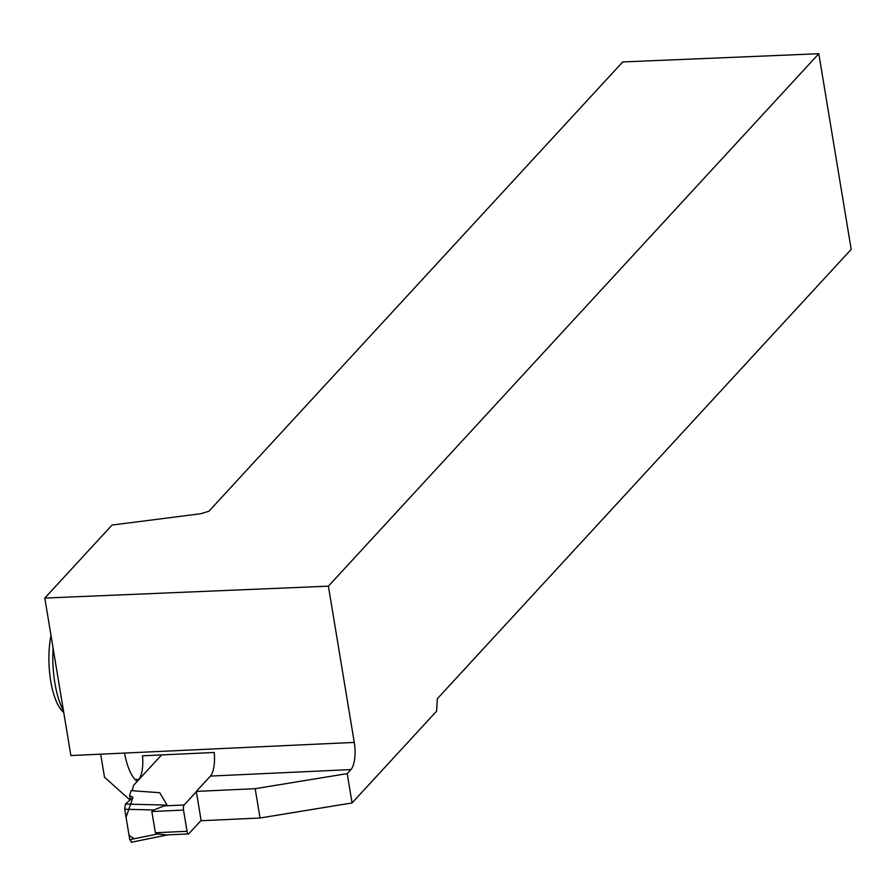<?xml version="1.0" encoding="UTF-8"?>
<svg xmlns="http://www.w3.org/2000/svg" width="896" height="896" viewBox="0 0 896 896"><rect width="100%" height="100%" fill="white"/><g stroke="black" fill="none" stroke-linecap="round" stroke-linejoin="round"><path stroke-width="1.34" d="M201.107 820.422L188.899 833.683A3.987 1.378 -92.7 0 1 188.462 833.918A3.987 1.378 -92.7 0 1 187.04 831.286L183.523 810.074A3.987 1.378 -92.7 0 1 184.15 804.978L196.358 791.728M161.616 754.914L133.482 785.456L132.227 790.72M167.082 805.101L159.746 792.725L131.006 790.63L129.629 795.592L130.312 799.736M164.069 805.907L167.07 805.101L125.418 804.07L124.723 809.234L153.877 809.962L164.069 805.907L184.15 804.978M131.69 841.96L129.752 839.653L157.842 833.941L155.366 832.754L151.85 811.541L153.877 809.962M157.842 833.941L165.827 834.859M134.154 838.757L129.035 835.318L126.045 817.208L132.966 797.395L129.629 795.592M129.752 839.653L124.723 809.234M132.966 797.395L125.418 804.07M70.874 755.552L44.8 598.069L328.395 586.163L354.267 742.414L70.874 755.552M354.267 742.414A21.235 7.347 87.3 0 1 350.952 769.574L347.222 773.618L352.072 802.939L436.598 711.178L437.36 698.69L851.2 249.368L818.81 53.726L622.709 61.947L208.869 511.269L200.57 513.766L112.056 525.045L44.8 598.069M100.677 754.174L104.496 777.202L129.998 800.016M260.03 818.003L201.163 820.736L196.302 791.414L255.181 788.682L260.03 818.003L352.072 802.939M347.222 773.618L255.181 788.682M196.302 791.414L210.426 776.082A21.235 7.347 -92.7 0 0 214.211 752.472L142.498 755.798A21.235 7.347 87.3 0 1 138.712 779.408L136.987 781.278L135.094 779.576C130.458 774.402 126.918 765.565 124.466 753.066M818.81 53.726L328.395 586.163M53.088 648.122A56.414 19.51 87.3 0 0 63.437 710.674M51.005 635.555A49.784 17.214 87.3 0 0 62.059 710.786L63.75 712.555M187.04 831.286L155.366 832.754M183.523 810.074L151.85 811.541M350.952 769.574L210.426 776.082M138.712 779.408L135.094 779.576M165.771 834.971L188.462 833.918M131.253 842.274L167.619 834.882"/></g></svg>
